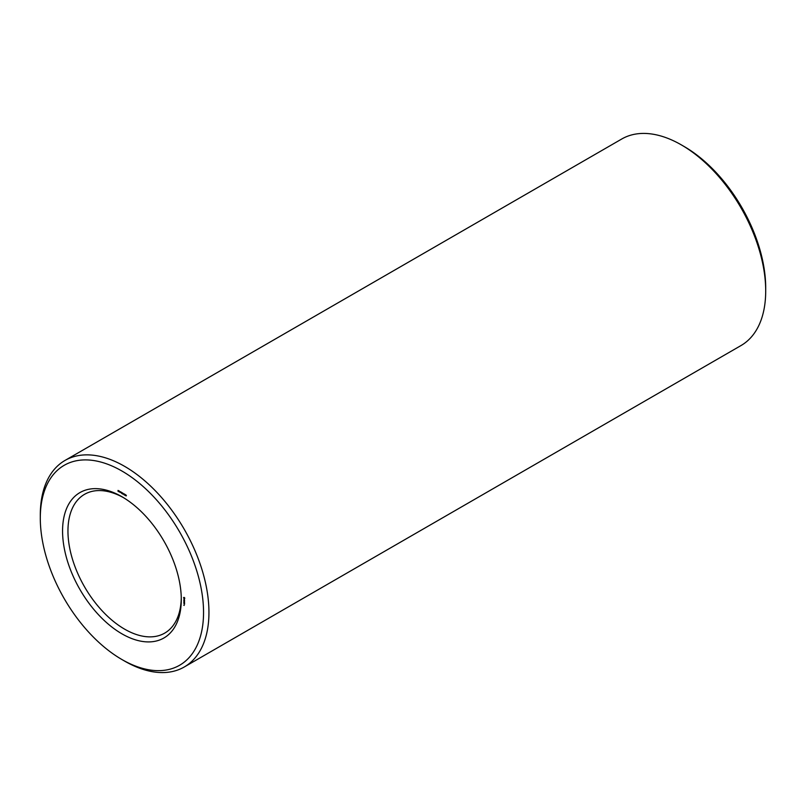 <?xml version="1.0" encoding="UTF-8"?>
<svg xmlns="http://www.w3.org/2000/svg" width="806" height="806" viewBox="0 0 806 806"><rect width="100%" height="100%" fill="white"/><g stroke="black" fill="none" stroke-linecap="round" stroke-linejoin="round"><path stroke-width="1.21" d="M121.928 659.53L124.618 661.091A119.248 68.853 -120 0 0 184.252 666.995L741.006 345.552A119.248 68.853 -120 0 0 765.7 290.966L765.7 287.853A115.429 66.646 -120 0 0 684.072 146.47L681.382 144.909A119.248 68.853 -120 0 0 621.748 139.005L64.994 460.448A119.248 68.853 -120 0 0 40.3 515.034L40.3 518.147A115.429 66.646 -120 0 0 121.928 659.53A115.429 66.646 -120 0 0 203.545 612.399A115.429 66.646 -120 0 0 121.928 471.026A115.429 66.646 -120 0 0 40.3 518.147M765.7 290.966A119.248 68.853 -120 0 0 681.382 144.909L684.072 146.47M123.288 497.534A80.137 46.264 -120 0 0 84.559 494.32A80.137 46.264 -120 0 0 84.549 586.849A80.137 46.264 -120 0 0 164.686 633.123A80.137 46.264 -120 0 0 181.269 597.961M184.252 666.995A119.248 68.853 -120 0 0 202.528 571.434A119.248 68.853 -120 0 0 124.618 466.352A119.248 68.853 -120 0 0 64.994 460.448M121.928 496.728L121.928 496.728A83.955 48.471 -120 0 0 62.566 531.003A83.955 48.471 -120 0 0 121.928 633.828A83.955 48.471 -120 0 0 181.29 599.553A83.955 48.471 -120 0 0 121.928 496.728L121.928 496.728M184.252 605.427L183.728 605.125L184.252 605.427M184.584 604.198L183.839 603.301L184.584 604.198M184.584 603.432L183.839 602.999L184.544 603.452M184.584 603.19L183.839 602.284L184.584 603.19M184.564 602.374L184.03 601.719L184.564 602.374M184.131 601.82L183.839 601.316L184.473 601.639M184.584 601.004L183.839 600.581L184.584 601.004M184.503 600.168L183.839 600.077L184.544 600.813L184.503 600.168M184.483 599.402L183.929 599.12L184.433 599.473M184.836 598.193L183.587 597.468L184.211 598.878L184.836 598.193M126.361 495.468L125.887 494.975L126.33 495.841L125.786 495.761L125.776 494.844L126.361 495.468M125.504 494.642L125.504 495.65L124.859 494.985L125.504 494.642M124.708 494.189L124.708 495.186L124.134 494.038L124.023 494.793L124.023 493.786L124.598 494.934L124.708 494.189M123.459 493.786L122.986 493.302L123.429 494.169L122.885 494.088L122.875 493.171L123.459 493.786M122.603 492.97L122.603 493.977L121.958 493.312L122.603 492.97M121.797 492.496L121.797 493.504L121.071 492.103L121.797 492.496M120.547 492.537L120.044 491.65L120.568 492.456M119.318 491.076L119.842 492.214L119.318 491.076M118.724 490.794L118.945 491.841L118.915 490.814M118.553 490.874L118.129 490.542L118.019 491.287L118.039 490.411L118.553 490.874M118.25 491.086L118.855 490.743M183.839 598.324L184.393 597.468M183.98 597.699L184.796 598.153M125.393 495.458L125.031 494.944L125.504 495.398M122.492 493.786L122.129 493.272L122.603 493.715M121.676 493.322L121.273 492.778L121.797 493.252M120.376 491.67L120.416 492.476L120.154 491.731"/></g></svg>

